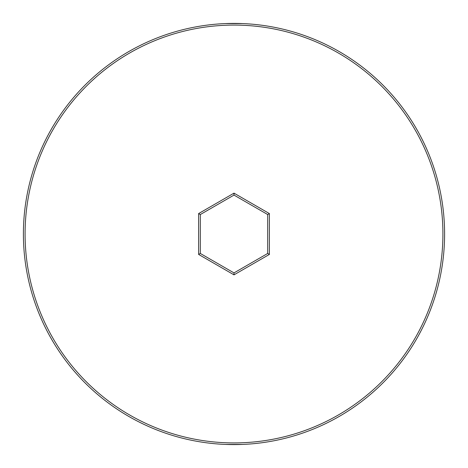 <?xml version="1.0" encoding="UTF-8"?>
<svg xmlns="http://www.w3.org/2000/svg" width="468" height="468" viewBox="0 0 468 468"><rect width="100%" height="100%" fill="white"/><g stroke="black" fill="none" stroke-linecap="round" stroke-linejoin="round"><path stroke-width="0.7" d="M23.4 234A210.6 210.6 0 0 1 234 23.4A210.6 210.6 0 0 1 444.6 234A210.6 210.6 0 0 1 234 444.6A210.6 210.6 0 0 1 23.4 234A210.6 210.6 0 0 0 234 444.6A210.6 210.6 0 0 0 444.6 234M269.381 254.428L234 274.856L198.619 254.428L198.619 213.572L234 193.144L269.381 213.572L269.381 254.428L267.696 253.457L267.696 214.543L234 195.092L200.304 214.543L200.304 253.457L234 272.908L267.696 253.457M225.576 444.43L242.424 444.43M225.576 23.57L242.424 23.57M269.381 213.572L267.696 214.543M234 195.092L234 193.144M200.304 214.543L198.619 213.572M200.304 253.457L198.619 254.428M234 274.856L234 272.908M442.915 234A208.915 208.915 0 0 0 234 25.085A208.915 208.915 0 0 0 25.085 234A208.915 208.915 0 0 0 234 442.915A208.915 208.915 0 0 0 442.915 234"/></g></svg>
